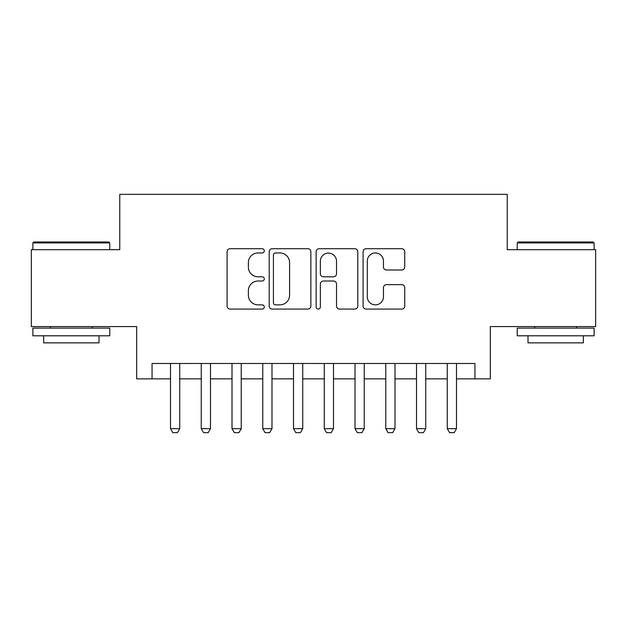 <?xml version="1.0" encoding="UTF-8"?>
<svg xmlns="http://www.w3.org/2000/svg" width="627" height="627" viewBox="0 0 627 627"><rect width="100%" height="100%" fill="white"/><g stroke="black" fill="none" stroke-linecap="round" stroke-linejoin="round"><path stroke-width="0.94" d="M264.296 250.831A2.116 2.116 0 0 0 262.188 248.715L230.117 248.715A3.017 3.017 0 0 0 227.092 251.74L227.092 306.07A3.017 3.017 0 0 0 230.117 309.087L262.188 309.087A2.116 2.116 0 0 0 264.296 306.979A2.116 2.116 0 0 0 262.188 304.863L258.034 304.863A9.656 9.656 0 0 1 248.378 295.207L248.378 290.677A9.656 9.656 0 0 1 258.034 281.014L262.188 281.014A2.116 2.116 0 0 0 264.296 278.905A2.116 2.116 0 0 0 262.188 276.789L258.034 276.789A9.656 9.656 0 0 1 248.378 267.133L248.378 262.603A9.656 9.656 0 0 1 258.034 252.947L262.188 252.947A2.116 2.116 0 0 0 264.296 250.831M401.719 270.002A3.017 3.017 0 0 0 404.736 266.984L404.736 251.74A3.017 3.017 0 0 0 401.719 248.715L366.097 248.715A3.017 3.017 0 0 0 363.08 251.74L363.08 306.07A3.017 3.017 0 0 0 366.097 309.087L401.719 309.087A3.017 3.017 0 0 0 404.736 306.07L404.736 287.66A3.017 3.017 0 0 0 401.719 284.642L386.475 284.642A3.017 3.017 0 0 0 383.458 287.66L383.458 296.79A8.073 8.073 0 0 1 375.377 304.863A8.073 8.073 0 0 1 367.304 296.79L367.304 261.02A8.073 8.073 0 0 1 375.377 252.947A8.073 8.073 0 0 1 383.458 261.02L383.458 266.984A3.017 3.017 0 0 0 386.475 270.002L401.719 270.002M152.055 378.849L152.055 363.472L474.945 363.472L474.945 378.849L490.322 378.849L490.322 326.573L595.65 326.573L595.65 249.687L507.235 249.687L507.235 194.339L119.765 194.339L119.765 249.687L31.35 249.687L31.35 326.573L136.678 326.573L136.678 378.849L170.505 378.849M310.859 251.74A3.017 3.017 0 0 0 307.841 248.715L272.22 248.715A3.017 3.017 0 0 0 269.202 251.74L269.202 306.07A3.017 3.017 0 0 0 272.22 309.087L307.841 309.087A3.017 3.017 0 0 0 310.859 306.07L310.859 251.74M319.159 248.715L354.78 248.715A3.017 3.017 0 0 1 357.798 251.74L357.798 306.07A3.017 3.017 0 0 1 354.78 309.087L339.536 309.087A3.017 3.017 0 0 1 336.519 306.07L336.519 284.039A3.017 3.017 0 0 0 333.501 281.014L323.383 281.014A3.017 3.017 0 0 0 320.366 284.039L320.366 306.979A2.116 2.116 0 0 1 318.257 309.087A2.116 2.116 0 0 1 316.141 306.979L316.141 251.74A3.017 3.017 0 0 1 319.159 248.715M179.73 378.849L201.251 378.849M210.484 378.849L232.006 378.849M241.23 378.849L262.76 378.849M271.985 378.849L293.514 378.849M302.739 378.849L324.261 378.849M333.486 378.849L355.015 378.849M364.24 378.849L385.77 378.849M394.994 378.849L416.516 378.849M425.749 378.849L447.27 378.849M456.495 378.849L474.945 378.849M275.543 252.947A2.116 2.116 0 0 0 273.427 255.056L273.427 302.747A2.116 2.116 0 0 0 275.543 304.863L279.916 304.863A9.656 9.656 0 0 0 289.58 295.207L289.58 262.603A9.656 9.656 0 0 0 279.916 252.947L275.543 252.947M336.519 261.169A8.073 8.073 0 0 0 328.438 253.096A8.073 8.073 0 0 0 320.366 261.169L320.366 273.772A3.017 3.017 0 0 0 323.383 276.789L333.501 276.789A3.017 3.017 0 0 0 336.519 273.772L336.519 261.169M179.73 363.472L179.73 428.664L177.425 432.661L172.809 432.661L170.505 428.664L170.505 363.472M170.505 428.664L179.73 428.664M33.811 241.998L108.847 241.998L109.764 242.923L32.886 242.923L33.811 241.998M71.329 335.798L32.886 335.798L32.886 328.109L109.764 328.109L109.764 335.798L71.329 335.798M99.003 335.798L99.003 342.867L43.647 342.867L43.647 335.798M518.153 241.998L593.189 241.998L594.114 242.923L517.236 242.923L518.153 241.998M555.671 335.798L517.236 335.798L517.236 328.109L594.114 328.109L594.114 335.798L555.671 335.798M583.353 335.798L583.353 342.867L527.997 342.867L527.997 335.798M210.484 363.472L210.484 428.664L208.172 432.661L203.563 432.661L201.251 428.664L201.251 363.472M201.251 428.664L210.484 428.664M241.23 363.472L241.23 428.664L238.926 432.661L234.31 432.661L232.006 428.664L232.006 363.472M232.006 428.664L241.23 428.664M271.985 363.472L271.985 428.664L269.681 432.661L265.064 432.661L262.76 428.664L262.76 363.472M262.76 428.664L271.985 428.664M302.739 363.472L302.739 428.664L300.427 432.661L295.819 432.661L293.514 428.664L293.514 363.472M293.514 428.664L302.739 428.664M333.486 363.472L333.486 428.664L331.181 432.661L326.573 432.661L324.261 428.664L324.261 363.472M324.261 428.664L333.486 428.664M364.24 363.472L364.24 428.664L361.936 432.661L357.319 432.661L355.015 428.664L355.015 363.472M355.015 428.664L364.24 428.664M394.994 363.472L394.994 428.664L392.69 432.661L388.074 432.661L385.77 428.664L385.77 363.472M385.77 428.664L394.994 428.664M425.749 363.472L425.749 428.664L423.437 432.661L418.828 432.661L416.516 428.664L416.516 363.472M416.516 428.664L425.749 428.664M456.495 363.472L456.495 428.664L454.191 432.661L449.575 432.661L447.27 428.664L447.27 363.472M447.27 428.664L456.495 428.664M32.886 249.687L32.886 242.923M50.419 328.109L50.419 326.573M92.24 328.109L92.24 326.573M109.764 249.687L109.764 242.923M517.236 249.687L517.236 242.923M534.76 328.109L534.76 326.573M576.581 328.109L576.581 326.573M594.114 249.687L594.114 242.923"/></g></svg>
